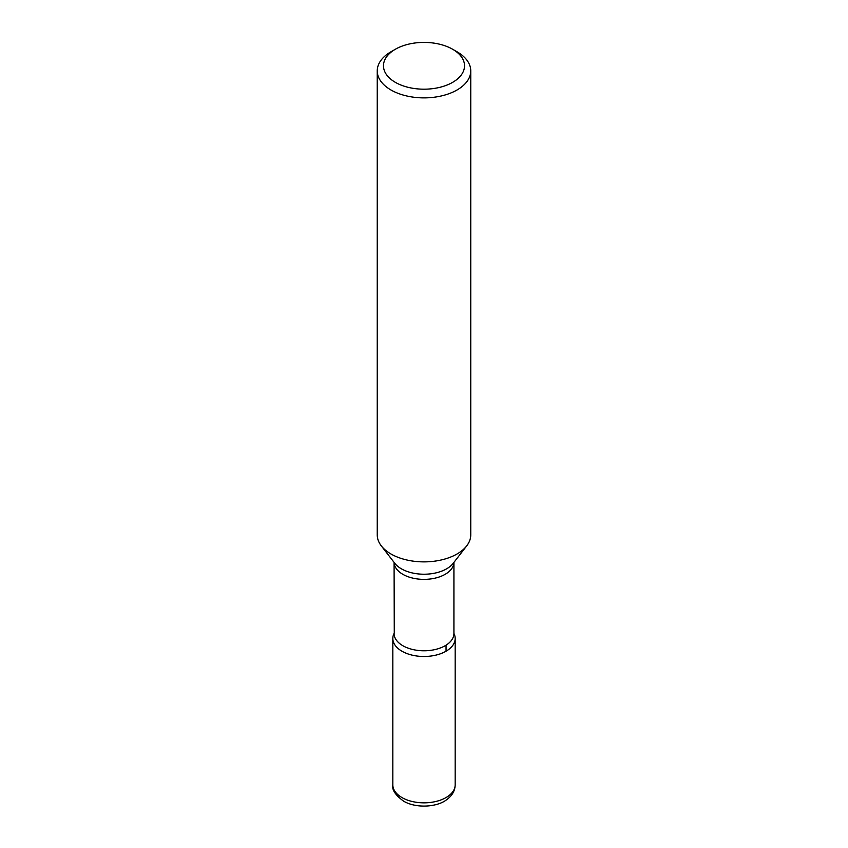 <?xml version="1.0" encoding="UTF-8"?>
<svg xmlns="http://www.w3.org/2000/svg" width="848" height="848" viewBox="0 0 848 848"><rect width="100%" height="100%" fill="white"/><g stroke="black" fill="none" stroke-linecap="round" stroke-linejoin="round"><path stroke-width="1.27" d="M377.243 70.882L377.243 534.887A46.757 26.998 0 0 0 381.314 545.9A46.757 26.998 0 0 0 390.939 553.967A46.757 26.998 0 0 0 466.686 545.9A46.757 26.998 0 0 0 470.757 534.887L470.757 70.882A46.757 26.998 180 0 1 441.893 95.824A46.757 26.998 180 0 1 390.939 89.973A46.757 26.998 180 0 1 377.243 70.882A46.757 26.998 180 0 1 390.939 51.802L395.348 49.258A40.524 23.394 0 0 0 395.348 82.341A40.524 23.394 0 0 0 452.652 82.341A40.524 23.394 0 0 0 452.652 49.258A40.524 23.394 0 0 0 395.348 49.258M401.952 651.211A31.175 17.999 180 0 1 394.076 633.445A31.175 17.999 0 0 0 392.825 638.491A31.175 17.999 0 0 0 401.952 651.211A31.175 17.999 0 0 0 435.925 655.112A31.175 17.999 0 0 0 455.175 638.491A31.175 17.999 0 0 0 453.924 633.445A31.175 17.999 180 0 1 439.879 653.978A31.175 17.999 180 0 1 401.952 651.211M457.061 51.802L452.652 49.258A40.524 23.394 0 0 0 452.652 49.248L457.061 51.802A46.757 26.998 180 0 1 470.757 70.882M446.048 651.211L446.048 645.18M381.314 545.9L394.776 563.284A32.012 18.486 0 0 0 401.358 568.807A32.012 18.486 0 0 0 453.224 563.284L466.686 545.9M394.076 633.498A29.924 17.278 0 0 0 402.842 645.72A29.924 17.278 0 0 0 435.448 649.462A29.924 17.278 0 0 0 453.924 633.498L453.924 562.372A29.924 17.278 180 0 1 435.225 578.113A29.924 17.278 180 0 1 402.842 574.319A29.924 17.278 180 0 1 394.076 562.383L394.278 633.064M455.175 784.845C455.026 790.749 452.185 795.71 446.642 799.717C437.483 807.01 416.389 808.759 403.574 801.137C395.359 795.138 391.787 789.7 392.825 784.845A31.175 17.999 0 0 0 401.952 797.565A31.175 17.999 0 0 0 435.925 801.466A31.175 17.999 0 0 0 455.175 784.845L455.175 638.491M392.825 784.845L392.825 638.491"/></g></svg>
